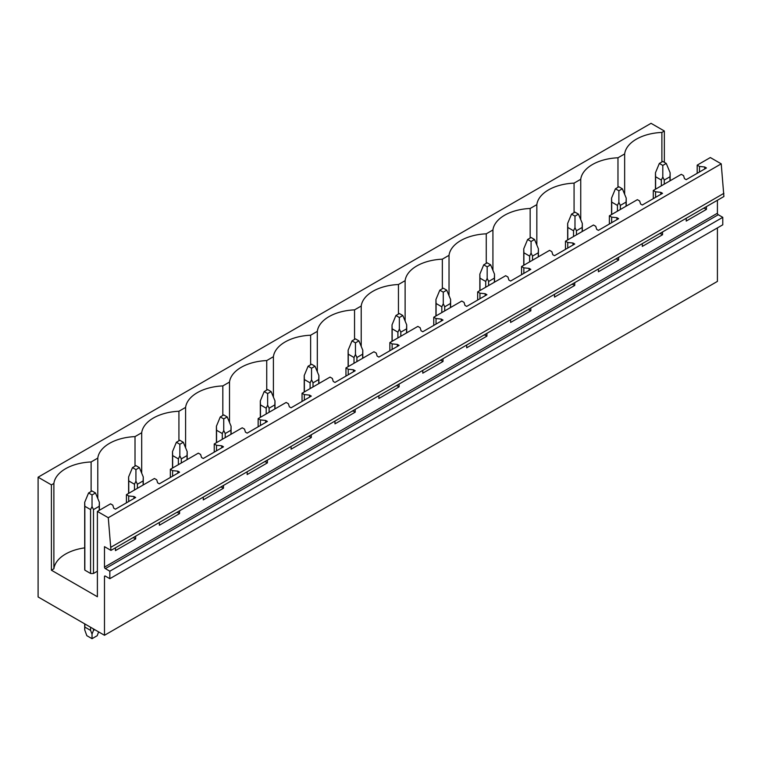 <?xml version="1.0" encoding="UTF-8"?>
<svg xmlns="http://www.w3.org/2000/svg" width="762" height="762" viewBox="0 0 762 762"><rect width="100%" height="100%" fill="white"/><g stroke="black" fill="none" stroke-linecap="round" stroke-linejoin="round"><path stroke-width="1.14" d="M104.48 576.596L105.337 576.101A1.219 0.705 60 0 0 104.727 576.034A1.219 0.705 60 0 0 104.48 576.596L104.48 635.279L38.1 596.951L38.1 477.202L651.043 123.32L664.35 131.007L661.883 132.426A40.338 23.289 0 0 0 624.649 153.924L617.972 157.782A40.338 23.289 0 0 0 580.739 179.28L574.072 183.128A40.338 23.289 0 0 0 536.839 204.626L530.162 208.474A40.338 23.289 0 0 0 492.928 229.972L486.261 233.82A40.338 23.289 0 0 0 449.028 255.318L442.351 259.175A40.338 23.289 0 0 0 405.117 280.673L398.45 284.521A40.338 23.289 0 0 0 361.217 306.019L354.549 309.867A40.338 23.289 0 0 0 317.316 331.365L310.639 335.213A40.338 23.289 0 0 0 273.406 356.711L266.738 360.569A40.338 23.289 0 0 0 229.505 382.067L222.828 385.915A40.338 23.289 0 0 0 185.595 407.413L178.927 411.261A40.338 23.289 0 0 0 141.694 432.759L135.017 436.607A40.338 23.289 0 0 0 97.784 458.105L91.116 461.963A40.338 23.289 0 0 0 53.883 483.451L51.406 484.88L38.1 477.202M105.337 576.101L109.833 578.691L722.776 224.809L722.776 217.332L109.833 571.205L105.337 568.614A1.219 0.705 60 0 1 104.48 567.119L104.48 546.659L110.957 550.402L723.9 196.52L721.223 163.84L108.28 517.712L97.393 511.426L97.393 596.751L51.406 570.214L51.406 484.88M721.223 163.84L710.327 157.553L697.192 165.135L699.468 166.449L704.717 166.983L706.441 167.973L686.219 179.651L684.486 178.66L683.562 175.631L681.295 174.317L653.291 190.481L655.558 191.795L660.806 192.329L662.54 193.329L642.309 205.007L640.585 204.006L639.661 200.977L637.384 199.663L609.381 215.827L611.657 217.141L616.906 217.675L618.63 218.675L598.408 230.353L596.675 229.352L595.751 226.324L593.484 225.009L565.48 241.183L567.747 242.487L572.995 243.021L574.729 244.021L554.507 255.699L552.774 254.698L551.85 251.67L549.573 250.365L521.57 266.529L523.846 267.843L529.095 268.376L530.819 269.367L510.597 281.045L508.873 280.054L507.94 277.025L505.673 275.711L477.669 291.875L479.946 293.189L485.184 293.722L486.918 294.723L466.696 306.4L464.963 305.4L464.039 302.371L461.762 301.057L433.768 317.221L436.035 318.535L441.284 319.068L443.008 320.069L422.786 331.746L421.062 330.746L420.138 327.717L417.862 326.403L389.858 342.576L392.135 343.881L397.373 344.414L399.107 345.415L378.885 357.092L377.152 356.092L376.228 353.063L373.952 351.758L345.958 367.922L348.224 369.237L353.473 369.77L355.197 370.761L334.975 382.438L333.251 381.448L332.327 378.419L330.051 377.104L302.047 393.268L304.324 394.583L309.572 395.116L311.296 396.116L291.074 407.794L289.341 406.794L288.417 403.765L286.15 402.45L258.147 418.614L260.413 419.929L265.662 420.462L267.395 421.462L247.164 433.14L245.44 432.14L244.516 429.111L242.24 427.796L214.236 443.97L216.513 445.275L221.761 445.808L223.485 446.808L203.264 458.486L201.53 457.486L200.606 454.457L198.339 453.142L170.336 469.316L172.603 470.63L177.851 471.164L179.584 472.154L159.353 483.832L157.629 482.832L156.705 479.803L154.429 478.498L126.425 494.662L128.702 495.976L133.95 496.51L135.674 497.51L115.453 509.178L113.729 508.187L112.795 505.158L110.528 503.844L97.393 511.426M110.957 550.402L108.28 517.712M723.9 193.329L110.957 547.202M662.54 231.953L662.54 234.744L642.309 246.421L642.309 243.621M618.63 257.299L618.63 260.09L598.408 271.767L598.408 268.976M574.729 282.645L574.729 285.436L554.507 297.113L554.507 294.322M530.819 307.991L530.819 310.791L510.597 322.459L510.597 319.669M486.918 333.337L486.918 336.137L466.696 347.815L466.696 345.015M443.008 358.692L443.008 361.483L422.786 373.161L422.786 370.37M399.107 384.038L399.107 386.829L378.885 398.507L378.885 395.716M355.197 409.385L355.197 412.185L334.975 423.853L334.975 421.062M311.296 434.731L311.296 437.531L291.074 449.209L291.074 446.408M267.395 460.086L267.395 462.877L247.164 474.555L247.164 471.764M223.485 485.432L223.485 488.223L203.264 499.901L203.264 497.11M179.584 510.778L179.584 513.578L159.353 525.247L159.353 522.456M135.674 536.124L135.674 538.924L115.453 550.602L115.453 547.802M722.776 217.332L718.28 214.732A1.219 0.705 60 0 1 717.413 213.236L717.413 200.263M706.441 206.597L706.441 209.398L686.219 221.066L686.219 218.275M109.833 578.691L109.833 571.205M717.413 227.905L717.413 281.397L104.48 635.279M664.35 131.007L664.35 162.344M84.696 547.868A40.338 23.289 0 0 0 53.883 568.785L51.406 570.214M97.393 571.205L93.488 573.462A7.334 4.239 0 0 1 90.573 573.462L84.839 570.147A7.334 4.239 0 0 1 84.696 569.309L84.696 502.291L84.839 506.282L90.573 509.588L90.573 573.462M661.883 132.426L661.883 161.973M624.649 194.32L624.649 153.924M126.425 494.662L126.425 502.844M170.336 469.316L170.336 477.498M214.236 443.97L214.236 452.152M258.147 418.614L258.147 426.796M302.047 393.268L302.047 401.45M345.958 367.922L345.958 376.104M389.858 342.576L389.858 350.758M433.768 317.221L433.768 325.403M477.669 291.875L477.669 300.057M521.57 266.529L521.57 274.711M565.48 241.183L565.48 249.365M609.381 215.827L609.381 224.018M653.291 190.481L653.291 198.663M697.192 165.135L697.192 173.317M617.972 157.782L617.972 187.319M699.468 166.449L699.468 172.002M704.717 166.983L704.717 168.974M704.717 207.597L704.717 208.397L706.441 209.398M703.536 208.274L704.717 208.397M580.739 219.666L580.739 179.28M574.072 183.128L574.072 212.665M655.558 191.795L655.558 197.358M660.806 192.329L660.806 194.329M660.806 232.943L660.806 233.744L662.54 234.744M659.635 233.629L660.806 233.744M536.839 245.012L536.839 204.626M530.162 208.474L530.162 238.011M611.657 217.141L611.657 222.704M616.906 217.675L616.906 219.675M616.906 258.299L616.906 259.09L618.63 260.09M615.725 258.975L616.906 259.09M492.928 270.358L492.928 229.972M486.261 233.82L486.261 263.366M567.747 242.487L567.747 248.05M572.995 243.021L572.995 245.021M572.995 283.645L572.995 284.445L574.729 285.436M571.824 284.321L572.995 284.445M449.028 295.704L449.028 255.318M442.351 259.175L442.351 288.712M523.846 267.843L523.846 273.396M529.095 268.376L529.095 270.367M529.095 308.991L529.095 309.791L530.819 310.791M527.914 309.667L529.095 309.791M405.117 321.059L405.117 280.673M398.45 284.521L398.45 314.058M479.946 293.189L479.946 298.742M485.184 293.722L485.184 295.713M485.184 334.337L485.184 335.137L486.918 336.137M484.013 335.023L485.184 335.137M361.217 346.405L361.217 306.019M354.549 309.867L354.549 339.404M436.035 318.535L436.035 324.098M441.284 319.068L441.284 321.069M441.284 359.683L441.284 360.483L443.008 361.483M440.103 360.369L441.284 360.483M317.316 371.751L317.316 331.365M310.639 335.213L310.639 364.76M392.135 343.881L392.135 349.444M397.373 344.414L397.373 346.415M397.373 385.039L397.373 385.839L399.107 386.829M396.202 385.715L397.373 385.839M273.406 397.097L273.406 356.711M266.738 360.569L266.738 390.106M348.224 369.237L348.224 374.79M353.473 369.77L353.473 371.761M353.473 410.385L353.473 411.185L355.197 412.185M352.301 411.061L353.473 411.185M229.505 422.453L229.505 382.067M222.828 385.915L222.828 415.452M304.324 394.583L304.324 400.136M309.572 395.116L309.572 397.107M309.572 435.731L309.572 436.531L311.296 437.531M308.391 436.407L309.572 436.531M185.595 447.799L185.595 407.413M178.927 411.261L178.927 440.798M260.413 419.929L260.413 425.491M265.662 420.462L265.662 422.462M265.662 461.077L265.662 461.877L267.395 462.877M264.49 461.762L265.662 461.877M141.694 473.145L141.694 432.759M135.017 436.607L135.017 466.154M216.513 445.275L216.513 450.837M221.761 445.808L221.761 447.808M221.761 486.432L221.761 487.232L223.485 488.223M220.58 487.108L221.761 487.232M97.784 498.491L97.784 458.105M91.116 461.963L91.116 491.5M172.603 470.63L172.603 476.183M177.851 471.164L177.851 473.154M177.851 511.778L177.851 512.578L179.584 513.578M176.679 512.455L177.851 512.578M53.883 568.785L53.883 483.451M128.702 495.976L128.702 501.529M133.95 496.51L133.95 498.5M133.95 537.124L133.95 537.924L135.674 538.924M132.769 537.801L133.95 537.924M666.255 163.439L662.797 161.439L659.34 163.439L662.797 165.43L666.255 163.439L670.131 172.764L670.131 180.756M670.131 172.764L669.988 176.755L664.254 180.061L662.797 176.994L661.34 180.061L661.34 185.833M662.797 165.43L662.797 176.994M659.34 163.439L655.463 172.764L655.606 176.755L661.34 180.061M669.988 176.755L669.988 180.842M664.254 180.061L664.254 184.156M655.606 176.755L655.606 189.147M622.344 188.785L618.887 186.785L615.429 188.785L618.887 190.786L622.344 188.785L626.221 198.11L626.221 206.111M626.221 198.11L626.078 202.101L620.344 205.407L618.887 202.349L617.439 205.407L617.439 211.179M618.887 190.786L618.887 202.349M615.429 188.785L611.553 198.11L611.705 202.101L617.439 205.407M626.078 202.101L626.078 206.188M620.344 205.407L620.344 209.502M611.705 202.101L611.705 214.493M578.444 214.132L574.986 212.141L571.529 214.132L574.986 216.132L578.444 214.132L582.32 223.457L582.32 231.458M582.32 223.457L582.178 227.447L576.443 230.762L574.986 227.695L573.529 230.762L573.529 236.534M574.986 216.132L574.986 227.695M571.529 214.132L567.652 223.457L567.795 227.447L573.529 230.762M582.178 227.447L582.178 231.543M576.443 230.762L576.443 234.848M567.795 227.447L567.795 239.84M534.533 239.487L531.085 237.487L527.628 239.487L531.085 241.478L534.533 239.487L538.41 248.812L538.41 256.804M538.41 248.812L538.267 252.793L532.533 256.108L531.085 253.041L529.628 256.108L529.628 261.88M531.085 241.478L531.085 253.041M527.628 239.487L523.751 248.812L523.894 252.793L529.628 256.108M538.267 252.793L538.267 256.889M532.533 256.108L532.533 260.194M523.894 252.793L523.894 265.186M490.633 264.833L487.175 262.833L483.718 264.833L487.175 266.824L490.633 264.833L494.509 274.158L494.509 282.15M494.509 274.158L494.367 278.149L488.632 281.454L487.175 278.387L485.718 281.454L485.718 287.226M487.175 266.824L487.175 278.387M483.718 264.833L479.841 274.158L479.984 278.149L485.718 281.454M494.367 278.149L494.367 282.235M488.632 281.454L488.632 285.55M479.984 278.149L479.984 290.541M446.732 290.179L443.274 288.179L439.817 290.179L443.274 292.179L446.732 290.179L450.609 299.504L450.609 307.505M450.609 299.504L450.456 303.495L444.722 306.8L443.274 303.743L441.817 306.8L441.817 312.572M443.274 292.179L443.274 303.743M439.817 290.179L435.94 299.504L436.083 303.495L441.817 306.8M450.456 303.495L450.456 307.581M444.722 306.8L444.722 310.896M436.083 303.495L436.083 315.887M402.822 315.525L399.364 313.534L395.907 315.525L399.364 317.525L402.822 315.525L406.698 324.85L406.698 332.851M406.698 324.85L406.556 328.841L400.822 332.156L399.364 329.089L397.907 332.156L397.907 337.928M399.364 317.525L399.364 329.089M395.907 315.525L392.03 324.85L392.182 328.841L397.907 332.156M406.556 328.841L406.556 332.937M400.822 332.156L400.822 336.242M392.182 328.841L392.182 341.233M358.921 340.871L355.463 338.88L352.006 340.871L355.463 342.871L358.921 340.871L362.798 350.206L362.798 358.197M362.798 350.206L362.645 354.187L356.911 357.502L355.463 354.435L354.006 357.502L354.006 363.274M355.463 342.871L355.463 354.435M352.006 340.871L348.129 350.206L348.272 354.187L354.006 357.502M362.645 354.187L362.645 358.283M356.911 357.502L356.911 361.588M348.272 354.187L348.272 366.579M315.011 366.227L311.553 364.226L308.096 366.227L311.553 368.217L315.011 366.227L318.887 375.552L318.887 383.543M318.887 375.552L318.745 379.543L313.011 382.848L311.553 379.781L310.105 382.848L310.105 388.62M311.553 368.217L311.553 379.781M308.096 366.227L304.219 375.552L304.371 379.543L310.105 382.848M318.745 379.543L318.745 383.629M313.011 382.848L313.011 386.944M304.371 379.543L304.371 391.935M271.11 391.573L267.653 389.572L264.195 391.573L267.653 393.573L271.11 391.573L274.987 400.898L274.987 408.899M274.987 400.898L274.834 404.889L269.11 408.194L267.653 405.136L266.195 408.194L266.195 413.966M267.653 393.573L267.653 405.136M264.195 391.573L260.318 400.898L260.461 404.889L266.195 408.194M274.834 404.889L274.834 408.975M269.11 408.194L269.11 412.29M260.461 404.889L260.461 417.281M227.2 416.919L223.742 414.928L220.285 416.919L223.742 418.919L227.2 416.919L231.077 426.244L231.077 434.245M231.077 426.244L230.934 430.235L225.2 433.549L223.742 430.482L222.294 433.549L222.294 439.312M223.742 418.919L223.742 430.482M220.285 416.919L216.408 426.244L216.56 430.235L222.294 433.549M230.934 430.235L230.934 434.33M225.2 433.549L225.2 437.636M216.56 430.235L216.56 442.627M183.299 442.265L179.842 440.274L176.384 442.265L179.842 444.265L183.299 442.265L187.176 451.599L187.176 459.591M187.176 451.599L187.033 455.581L181.299 458.895L179.842 455.828L178.384 458.895L178.384 464.668M179.842 444.265L179.842 455.828M176.384 442.265L172.507 451.599L172.65 455.581L178.384 458.895M187.033 455.581L187.033 459.677M181.299 458.895L181.299 462.982M172.65 455.581L172.65 467.973M139.389 467.62L135.931 465.62L132.483 467.62L135.931 469.611L139.389 467.62L143.266 476.945L143.266 484.937M143.266 476.945L143.123 480.936L137.389 484.241L135.931 481.174L134.483 484.241L134.483 490.014M135.931 469.611L135.931 481.174M132.483 467.62L128.607 476.945L128.749 480.936L134.483 484.241M143.123 480.936L143.123 485.023M137.389 484.241L137.389 488.337M128.749 480.936L128.749 493.319M95.488 492.966L92.031 490.966L88.573 492.966L92.031 494.957L95.488 492.966L99.365 502.291L99.365 510.292M99.365 502.291L99.222 506.282L93.488 509.588L92.031 506.53L90.573 509.588M92.031 494.957L92.031 506.53M88.573 492.966L84.696 502.291M99.222 506.282L99.222 510.369M93.488 509.588L93.488 573.462M93.488 628.936L93.488 630.384L94.745 629.66M84.696 623.859L84.696 629.831L86.83 635.679L92.031 638.68L97.231 635.679L98.612 631.889M93.488 630.384L92.031 634.06L90.573 630.384L90.573 627.25M92.031 638.68L92.031 634.06M84.839 506.282L84.839 570.147M84.839 623.945L84.839 627.078L90.573 630.384M84.696 629.831L84.839 627.078M717.413 213.236L104.48 567.119M105.337 568.614L718.28 214.732M655.463 172.764L655.463 189.224M611.553 198.11L611.553 214.579M567.652 223.457L567.652 239.925M523.751 248.812L523.751 265.271M479.841 274.158L479.841 290.617M435.94 299.504L435.94 315.973M392.03 324.85L392.03 341.319M348.129 350.206L348.129 366.665M304.219 375.552L304.219 392.011M260.318 400.898L260.318 417.366M216.408 426.244L216.408 442.712M172.507 451.599L172.507 468.058M128.607 476.945L128.607 493.405"/></g></svg>
